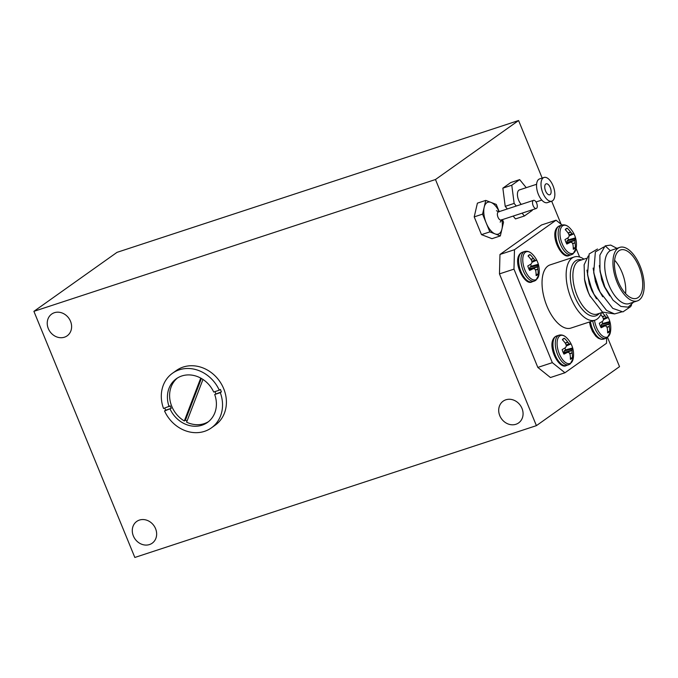 <?xml version="1.0" encoding="UTF-8"?>
<svg xmlns="http://www.w3.org/2000/svg" width="678" height="678" viewBox="0 0 678 678"><rect width="100%" height="100%" fill="white"/><g stroke="black" fill="none" stroke-linecap="round" stroke-linejoin="round"><path stroke-width="1.02" d="M201.391 378.46L185.416 420.191L184.323 420.97A26.823 23.23 -125.4 0 1 177.509 377.96M185.416 420.191A26.823 23.23 -125.4 0 0 187.035 421.089M202.976 379.443L186.611 422.191A26.823 23.23 -125.4 0 0 204.197 423.64A26.823 23.23 -125.4 0 0 208.51 421.64M170.127 409.122A26.823 23.23 -125.4 0 0 202.01 425.191A26.823 23.23 -125.4 0 0 207.443 422.453A26.823 23.23 -125.4 0 0 214.706 394.494L220.299 392.655A33.536 29.044 54.6 0 1 211.324 427.928A33.536 29.044 54.6 0 1 204.536 431.344A33.536 29.044 54.6 0 1 164.542 410.961L171.22 408.351A26.823 23.23 -125.4 0 1 170.212 405.885L163.534 408.495A33.536 29.044 54.6 0 1 172.509 373.231A33.536 29.044 54.6 0 1 179.297 369.815A33.536 29.044 54.6 0 1 219.282 390.197L213.697 392.028A26.823 23.23 -125.4 0 0 181.823 375.968A26.823 23.23 -125.4 0 0 176.39 378.705A26.823 23.23 -125.4 0 0 169.119 406.664M172.509 373.231L176.382 370.485A33.536 29.044 54.6 0 1 183.17 367.061A33.536 29.044 54.6 0 1 221.799 384.731A33.536 29.044 54.6 0 1 215.197 425.174L211.324 427.928M220.299 392.655L221.392 391.884A33.536 29.044 54.6 0 0 220.375 389.418L219.282 390.197M592.767 320.906A15.56 7.517 -108.2 0 0 594.759 328.042A15.56 7.517 -108.2 0 0 605.954 338.322L607.386 337.593L610.471 331.856A14.772 7.136 -108.2 0 1 608.039 336.644A14.772 7.136 -108.2 0 1 594.53 320.33M607.598 331.61L609.59 331.474A10.941 5.288 -108.2 0 1 608.7 332.44A10.941 5.288 -108.2 0 1 607.598 332.89A23.45 19.247 -123.1 0 0 607.242 328.093L607.191 327.906A23.315 16.45 -154.6 0 0 606.361 326.279L606.132 326.101A23.315 3.941 173.1 0 0 604.776 325.974L604.64 326.008A23.45 4.009 162.1 0 1 601.149 327.728A10.941 5.288 -108.2 0 1 599.31 323.236A23.45 2.034 -26.7 0 0 602.683 321.236L602.784 321.118A23.315 9.492 -39 0 0 603.513 319.711L603.522 319.363A23.315 18.747 -84.2 0 0 602.886 317.414L602.784 317.219A23.45 19.247 -123.1 0 0 600.725 314.567M602.14 312.465A23.45 21.221 51.6 0 1 604.912 315.719L605.039 315.88A23.315 18.408 15.1 0 1 606.361 317.346L606.59 317.524A23.315 5.899 -15.8 0 1 607.454 317.804L607.513 317.804A23.45 2.034 -26.7 0 0 608.005 317.067A10.941 5.288 -108.2 0 1 609.039 319.228A10.941 5.288 -108.2 0 1 609.853 321.55A23.45 4.009 162.1 0 1 609.471 322.575L609.446 322.669A23.315 11.458 150.5 0 1 609.208 323.914L609.2 324.262A23.315 20.713 103.5 0 1 609.344 326.372L609.369 326.593A23.45 21.221 51.6 0 1 609.59 331.474M600.903 326.813L601.445 324.482L602.75 323.508A8.983 4.339 71.8 0 0 602.149 321.796A8.983 4.339 71.8 0 0 602.072 321.609M559.062 335.152A15.56 7.517 -108.2 0 0 558.062 335.661A15.56 7.517 -108.2 0 0 557.57 354.433A15.56 7.517 -108.2 0 0 568.766 364.713L570.198 363.993L573.274 358.255A14.772 7.136 -108.2 0 1 570.842 363.035A14.772 7.136 -108.2 0 1 559.265 353.755A14.772 7.136 -108.2 0 1 559.731 335.932A14.772 7.136 -108.2 0 1 566.528 337.686L566.528 337.686C564.189 335.373 561.698 334.525 559.062 335.152L556.74 335.915A15.56 7.517 -108.2 0 0 555.731 336.424A15.56 7.517 -108.2 0 0 555.248 355.196A15.56 7.517 -108.2 0 0 566.444 365.476C559.104 370.459 545.561 344.009 555.307 336.635L556.74 335.915M562.376 339.712A10.941 5.288 -108.2 0 1 563.274 338.754A10.941 5.288 -108.2 0 1 564.376 338.297A23.45 21.221 51.6 0 1 567.715 342.11L567.85 342.271A23.315 18.408 15.1 0 1 569.173 343.738L569.393 343.924A23.315 5.899 -15.8 0 1 570.257 344.204L570.325 344.195A23.45 2.034 -26.7 0 0 570.817 343.458A10.941 5.288 -108.2 0 1 571.851 345.627A10.941 5.288 -108.2 0 1 572.656 347.95A23.45 4.009 162.1 0 1 572.283 348.975L572.257 349.06A23.315 11.458 150.5 0 1 572.02 350.314L572.012 350.662A23.315 20.713 103.5 0 1 572.156 352.772L572.173 352.984A23.45 21.221 51.6 0 1 572.402 357.874A10.941 5.288 -108.2 0 1 571.503 358.832A10.941 5.288 -108.2 0 1 570.401 359.289A23.45 19.247 -123.1 0 0 570.054 354.492L569.995 354.306A23.315 16.45 -154.6 0 0 569.173 352.679L568.944 352.492A23.315 3.941 173.1 0 0 567.588 352.374L567.452 352.407A23.45 4.009 162.1 0 1 563.96 354.119A10.941 5.288 -108.2 0 1 562.121 349.636A23.45 2.034 -26.7 0 0 565.486 347.628L565.596 347.517A23.315 9.492 -39 0 0 566.316 346.102L566.333 345.755A23.315 18.747 -84.2 0 0 565.689 343.805L565.596 343.619A23.45 19.247 -123.1 0 0 562.376 339.712M563.715 353.213L564.257 350.873L565.562 349.899A8.983 4.339 71.8 0 0 564.96 348.195A8.983 4.339 71.8 0 0 564.876 348M561.935 225.071A15.56 7.517 -108.2 0 0 560.935 225.579A15.56 7.517 -108.2 0 0 560.443 244.36A15.56 7.517 -108.2 0 0 571.639 254.64L573.071 253.919L576.147 248.173A14.772 7.136 -108.2 0 1 573.715 252.962A14.772 7.136 -108.2 0 1 562.138 243.682A14.772 7.136 -108.2 0 1 562.596 225.85A14.772 7.136 -108.2 0 1 569.393 227.605L569.393 227.605C567.054 225.291 564.571 224.452 561.935 225.071L559.604 225.833A15.56 7.517 -108.2 0 0 558.604 226.342A15.56 7.517 -108.2 0 0 558.113 245.122A15.56 7.517 -108.2 0 0 569.317 255.403C561.977 260.377 548.434 233.927 558.18 226.562L559.604 225.833M565.249 229.639A10.941 5.288 -108.2 0 1 566.138 228.681A10.941 5.288 -108.2 0 1 567.24 228.223A23.45 21.221 51.6 0 1 570.588 232.037L570.723 232.198A23.315 18.408 15.1 0 1 572.046 233.664L572.266 233.842A23.315 5.899 -15.8 0 1 573.13 234.13L573.19 234.122A23.45 2.034 -26.7 0 0 573.69 233.385A10.941 5.288 -108.2 0 1 574.724 235.554A10.941 5.288 -108.2 0 1 575.529 237.876A23.45 4.009 162.1 0 1 575.156 238.902L575.122 238.987A23.315 11.458 150.5 0 1 574.893 240.232L574.876 240.588A23.315 20.713 103.5 0 1 575.029 242.699L575.046 242.91A23.45 21.221 51.6 0 1 575.275 247.792A10.941 5.288 -108.2 0 1 574.376 248.758A10.941 5.288 -108.2 0 1 573.274 249.207A23.45 19.247 -123.1 0 0 572.927 244.419L572.868 244.224A23.315 16.45 -154.6 0 0 572.037 242.605L571.817 242.419A23.315 3.941 173.1 0 0 570.461 242.3L570.317 242.326A23.45 4.009 162.1 0 1 566.833 244.046A10.941 5.288 -108.2 0 1 564.994 239.563A23.45 2.034 -26.7 0 0 568.359 237.554L568.469 237.436A23.315 9.492 -39 0 0 569.189 236.029L569.198 235.681A23.315 18.747 -84.2 0 0 568.562 233.732L568.469 233.546A23.45 19.247 -123.1 0 0 565.249 229.639M566.579 243.139L567.13 240.8L568.435 239.826A8.983 4.339 71.8 0 0 567.825 238.122A8.983 4.339 71.8 0 0 567.749 237.927M524.738 251.47A15.56 7.517 -108.2 0 0 523.738 251.979A15.56 7.517 -108.2 0 0 523.246 270.759A15.56 7.517 -108.2 0 0 534.45 281.039L535.883 280.311L538.959 274.573A14.772 7.136 -108.2 0 1 536.527 279.353A14.772 7.136 -108.2 0 1 524.942 270.081A14.772 7.136 -108.2 0 1 525.408 252.25A14.772 7.136 -108.2 0 1 532.205 254.004L532.205 254.004C529.865 251.691 527.382 250.843 524.738 251.47L522.416 252.233A15.56 7.517 -108.2 0 0 521.416 252.741A15.56 7.517 -108.2 0 0 520.924 271.522A15.56 7.517 -108.2 0 0 532.12 281.802C524.789 286.777 511.246 260.327 520.984 252.962L522.416 252.233M528.06 256.03A10.941 5.288 -108.2 0 1 528.95 255.072A10.941 5.288 -108.2 0 1 530.052 254.614A23.45 21.221 51.6 0 1 533.4 258.428L533.535 258.589A23.315 18.408 15.1 0 1 534.849 260.055L535.078 260.242A23.315 5.899 -15.8 0 1 535.942 260.522L536.001 260.522A23.45 2.034 -26.7 0 0 536.501 259.784A10.941 5.288 -108.2 0 1 537.535 261.945A10.941 5.288 -108.2 0 1 538.34 264.267A23.45 4.009 162.1 0 1 537.959 265.293L537.934 265.378A23.315 11.458 150.5 0 1 537.696 266.632L537.688 266.979A23.315 20.713 103.5 0 1 537.84 269.09L537.857 269.302A23.45 21.221 51.6 0 1 538.078 274.192A10.941 5.288 -108.2 0 1 537.188 275.149A10.941 5.288 -108.2 0 1 536.086 275.607A23.45 19.247 -123.1 0 0 535.73 270.81L535.679 270.624A23.315 16.45 -154.6 0 0 534.849 268.996L534.62 268.819A23.315 3.941 173.1 0 0 533.272 268.691L533.128 268.725A23.45 4.009 162.1 0 1 529.637 270.446A10.941 5.288 -108.2 0 1 527.798 265.954A23.45 2.034 -26.7 0 0 531.171 263.945L531.272 263.835A23.315 9.492 -39 0 0 532.001 262.42L532.01 262.072A23.315 18.747 -84.2 0 0 531.374 260.123L531.272 259.937A23.45 19.247 -123.1 0 0 528.06 256.03M529.391 269.53L529.942 267.2L531.238 266.225A8.983 4.339 71.8 0 0 530.637 264.513A8.983 4.339 71.8 0 0 530.56 264.327M70.529 321.304A13.348 11.56 54.6 0 1 67.147 335.839A13.348 11.56 54.6 0 1 48.316 328.601A13.348 11.56 54.6 0 1 51.698 314.067A13.348 11.56 54.6 0 1 70.529 321.304M155.567 528.67A13.348 11.56 54.6 0 1 152.194 543.197A13.348 11.56 54.6 0 1 133.363 535.959A13.348 11.56 54.6 0 1 136.744 521.424A13.348 11.56 54.6 0 1 155.567 528.67M521.992 408.393A13.348 11.56 54.6 0 1 518.611 422.919A13.348 11.56 54.6 0 1 499.779 415.682A13.348 11.56 54.6 0 1 503.161 401.156A13.348 11.56 54.6 0 1 521.992 408.393M545.578 190.976A5.771 2.788 71.8 0 0 549.722 194.789A5.771 2.788 71.8 0 0 550.282 187.637A5.771 2.788 71.8 0 0 546.129 183.831A5.771 2.788 71.8 0 0 545.578 190.976M536.603 184.272L519.441 189.908A8.314 4.017 71.8 0 0 518.645 200.213A8.314 4.017 71.8 0 0 521.272 204.383M544.036 177.458L539.569 178.924A12.475 6.026 71.8 0 0 538.374 194.383A12.475 6.026 71.8 0 0 547.358 202.629L551.816 201.163A12.475 6.026 71.8 0 0 553.011 185.696A12.475 6.026 71.8 0 0 544.036 177.458A12.475 6.026 71.8 0 0 542.841 192.916A12.475 6.026 71.8 0 0 551.816 201.163M501.83 219.799A16.764 8.094 -108.2 0 1 501.94 229.054A16.764 8.094 -108.2 0 1 495.101 233.91A16.764 8.094 -108.2 0 1 486.219 223.011A16.764 8.094 -108.2 0 1 484.177 207.265A16.764 8.094 -108.2 0 1 491.008 202.417A16.764 8.094 -108.2 0 1 499.152 211.646M536.247 208.502L501.093 220.045A4.288 2.076 -108.2 0 1 497.999 217.206A4.288 2.076 -108.2 0 1 498.415 211.883L533.569 200.349A4.288 2.076 -108.2 0 1 536.654 203.18A4.288 2.076 -108.2 0 1 536.247 208.502A4.288 2.076 -108.2 0 1 533.154 205.671A4.288 2.076 -108.2 0 1 533.569 200.349M637.362 300.905L629.125 303.608A28.171 13.602 -108.2 0 1 608.852 284.997A28.171 13.602 -108.2 0 1 610.327 250.631L619.785 247.377A28.171 13.602 71.8 0 0 617.09 282.294A28.171 13.602 71.8 0 0 637.362 300.905A28.171 13.602 71.8 0 0 640.057 265.988A28.171 13.602 71.8 0 0 619.785 247.377M610.327 250.631L605.174 245.86L599.886 255.14L599.971 270.937L604.835 287.023L613.082 300.21L620.879 306.439L628.167 307.151L633.566 302.151M614.59 313.931L602.454 312.058L589.784 295.633A28.171 13.602 -108.2 0 1 588.055 291.828A28.171 13.602 -108.2 0 1 584.597 279.819L584.114 264.835L588.258 255.996M590.335 296.727L588.335 292.345L584.419 278.785M601.513 312.677A33.264 16.069 -108.2 0 1 594.979 320.177A33.264 16.069 -108.2 0 1 571.037 298.201A33.264 16.069 -108.2 0 1 574.232 256.97A33.264 16.069 -108.2 0 1 583.936 259.149M574.232 256.97L550.129 264.878A33.264 16.069 71.8 0 0 546.934 306.117A33.264 16.069 71.8 0 0 570.876 328.093L594.979 320.177M638.964 266.768A25.484 12.306 71.8 0 0 620.624 249.928A25.484 12.306 71.8 0 0 618.183 281.514A25.484 12.306 71.8 0 0 636.523 298.354A25.484 12.306 71.8 0 0 638.964 266.768M625.565 293.599A25.484 12.306 71.8 0 0 622.006 272.336A25.484 12.306 71.8 0 0 614.624 260.25M606.124 289.726L604.505 286.421L600.166 272.098M609.734 295.879L604.234 286.514L601.632 279.633L599.335 265.59M599.462 290.845L593.716 272.641L595.369 251.894L603.801 246.987M602.683 296.744L598.03 288.548L595.437 281.667L593.14 268.09M621.599 311.948L614.565 313.931L606.573 310.414L593.953 294.252L592.106 290.498L587.521 274.675L589.165 253.936L597.504 249.012M596.479 298.778L591.835 290.582L589.233 283.701L586.936 270.124M562.07 225.028L556.045 220.206L514.483 249.707L513.975 269.132L552.333 362.654L564.952 372.764L606.522 343.263L606.657 338.034M579.614 257.013L576.105 248.445M605.174 245.86L610.709 245.08L616.895 248.326M631.565 304.956L630.676 306.6L622.913 311.905L612.776 308.38L600.157 292.218L595.64 280.861L593.716 272.641M593.953 294.252L589.436 282.896L587.521 274.675M513.975 269.132L499.466 273.895L499.974 254.47L514.483 249.707M556.045 220.206L541.544 224.969L499.974 254.47M564.952 372.764L550.443 377.527L537.824 367.417L552.333 362.654M499.466 273.895L537.824 367.417M499.203 211.629L496.254 204.425L485.77 200.4L482.575 214.129L474.21 216.884L481.49 234.639L491.974 238.673L500.339 235.927L503.534 222.189L502.466 219.587M482.575 214.129L489.863 231.893L481.49 234.639M485.77 200.4L477.405 203.146L474.21 216.884M489.863 231.893L500.339 235.927M526.238 187.67L519.679 179.619L510.746 182.552L502.856 188.153L505.212 206.341L514.144 203.408L516.272 206.019M502.856 188.153L511.78 185.221L514.144 203.408M505.212 206.341L507.347 208.951M513.161 216.079L515.475 218.918L524.399 215.994L532.289 210.383L532.222 209.824M522.085 213.155L524.399 215.994M519.679 179.619L511.78 185.221M536.408 425.648L435.471 179.526L33.9 311.346L134.837 557.46L536.408 425.648L619.523 366.654L607.556 337.474M561.13 224.274L551.672 201.213M542.18 178.068L518.585 120.54L117.014 252.352L33.9 311.346M435.471 179.526L518.585 120.54M536.086 274.327L538.078 274.192M531.238 266.225L538.34 264.267M535.942 260.522L532.035 262.259M528.103 255.962L530.052 254.614M573.274 247.928L575.275 247.792M568.435 239.826L575.529 237.876M569.223 235.868L573.19 234.122M565.299 229.562L567.24 228.223M570.401 358.001L572.402 357.874M565.562 349.899L572.656 347.95M570.257 344.204L566.35 345.966L570.257 344.204M562.426 339.644L564.376 338.297M602.75 323.508L609.853 321.55M603.547 319.567L607.513 317.804M200.739 378.087L184.323 420.97M214.706 394.494L221.392 391.884M215.807 393.715A26.823 23.23 -125.4 0 0 214.96 391.621M164.762 408.097A33.536 29.044 54.6 0 0 165.635 410.182L164.542 410.961M165.635 410.182L171.22 408.351M605.954 338.322L603.632 339.085A15.56 7.517 -108.2 0 1 592.436 328.805A15.56 7.517 -108.2 0 1 590.445 321.669M599.301 313.397A29.417 14.204 -108.2 0 1 574.63 296.422A29.417 14.204 -108.2 0 1 581.732 259.869M586.317 258.369L579.732 260.53A28.171 13.602 71.8 0 0 577.029 295.447A28.171 13.602 71.8 0 0 597.301 314.058L602.75 312.261M537.857 269.302L535.425 270.09M535.332 269.903L537.84 269.09M537.688 266.979L529.315 269.166M529.332 268.819L537.696 266.632M537.934 265.378L529.942 267.2M530.01 267.098L537.959 265.293M535.078 260.242L531.874 261.598M531.798 261.352L534.849 260.055M533.535 258.589L530.984 259.521M530.866 259.352L533.4 258.428M575.046 242.91L572.613 243.69M572.52 243.504L575.029 242.699M574.876 240.588L566.511 242.775M566.52 242.419L574.893 240.232M575.122 238.987L567.13 240.8M567.198 240.707L575.156 238.902M573.164 234.13L569.223 235.885L573.181 234.13M572.266 233.842L569.062 235.207M568.986 234.961L572.046 233.664M570.723 232.198L568.172 233.13M568.054 232.961L570.588 232.037M572.173 352.984L569.749 353.772M569.656 353.577L572.156 352.772M572.012 350.662L563.638 352.848M563.647 352.501L572.02 350.314M572.257 349.06L564.257 350.873M564.325 350.78L572.283 348.975M570.3 344.212L566.359 345.958M569.393 343.924L566.189 345.28M566.113 345.034L569.173 343.738M567.85 342.271L565.308 343.204M565.189 343.034L567.715 342.11M609.369 326.593L606.937 327.372M606.844 327.186L609.344 326.372M609.2 324.262L600.827 326.449M600.835 326.101L609.208 323.914M609.446 322.669L601.445 324.482M601.513 324.381L609.471 322.575M606.59 317.524L603.378 318.889M603.301 318.643L606.361 317.346M605.039 315.88L602.496 316.804M602.378 316.643L604.912 315.719M496.44 210.731L499.016 211.867M600.216 272.387L599.971 270.937M599.344 290.608L600.157 292.218M501.593 219.697L500.186 222.138M536.035 201.968L541.79 200.078M529.187 269.573L533.196 268.7M538.959 274.573A23.459 23.459 0 0 0 532.205 254.004M534.45 281.039L532.12 281.802M566.376 243.182L570.384 242.3M576.147 248.173A23.459 23.459 0 0 0 569.393 227.605M571.639 254.64L569.317 255.403M563.511 353.255L567.52 352.382M573.274 358.255A23.459 23.459 0 0 0 566.528 337.686M568.766 364.713L566.444 365.476M600.7 326.864L604.708 325.982M610.471 331.856A23.459 23.459 0 0 0 606.183 314.126M603.632 339.085L601.225 339.305L598.369 338.271L595.852 336.229L592.521 331.517L590.521 326.762L589.436 321.999"/></g></svg>
